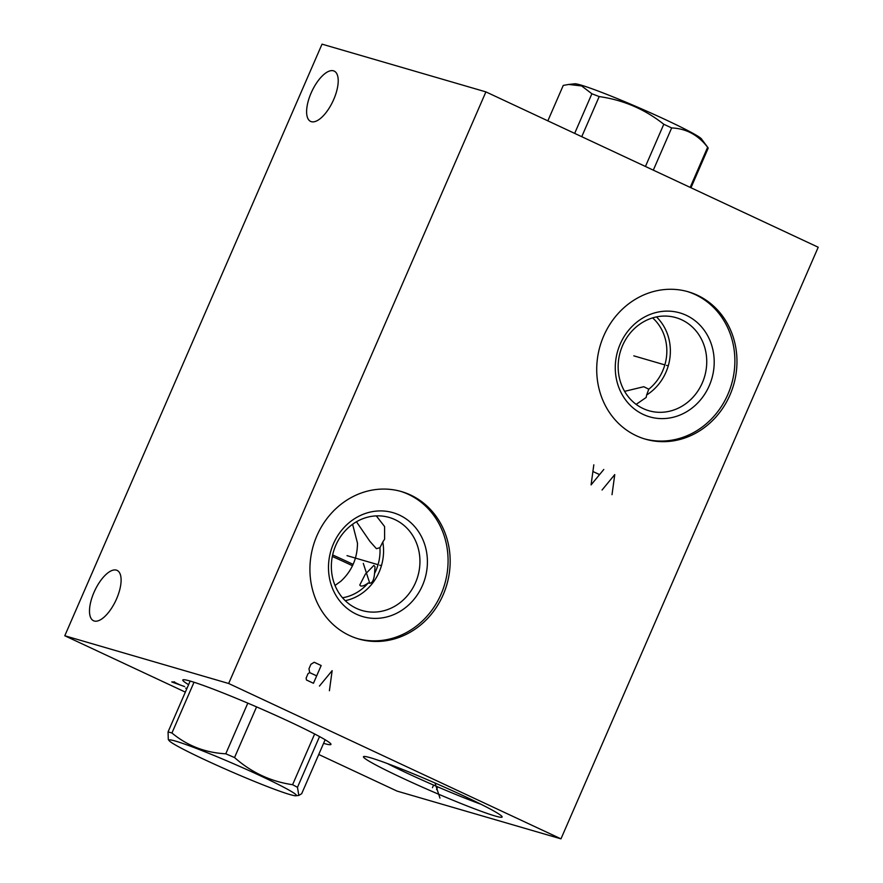 <?xml version="1.0" encoding="UTF-8"?>
<svg xmlns="http://www.w3.org/2000/svg" width="883" height="883" viewBox="0 0 883 883"><rect width="100%" height="100%" fill="white"/><g stroke="black" fill="none" stroke-linecap="round" stroke-linejoin="round"><path stroke-width="1.32" d="M318.741 754.479L397.096 791.113L560.97 838.85L818.21 247.24L485.904 91.887L322.03 44.15L64.79 635.76L185.353 692.117M485.904 91.887L228.664 683.497L560.97 838.85M64.79 635.76L228.664 683.497M333.476 70.817A27.792 11.634 -64.9 0 0 311.5 92.141A27.792 11.634 -64.9 0 0 310.65 121.424A27.792 11.634 -64.9 0 0 311.357 121.688A27.792 11.634 -64.9 0 0 333.321 100.364A27.792 11.634 -64.9 0 0 334.182 71.082A27.792 11.634 -64.9 0 0 333.476 70.817M116.368 570.131A27.792 11.634 -64.9 0 0 94.393 591.467A27.792 11.634 -64.9 0 0 93.532 620.749A27.792 11.634 -64.9 0 0 94.238 621.014A27.792 11.634 -64.9 0 0 116.214 599.678A27.792 11.634 -64.9 0 0 117.075 570.396A27.792 11.634 -64.9 0 0 116.368 570.131M402.118 777.934A75.607 4.448 23.5 0 1 363.686 756.532A75.607 4.448 23.5 0 1 463.476 795.815A75.607 4.448 23.5 0 1 502.118 816.731A75.607 4.448 23.5 0 1 402.118 777.934M188.598 684.656A80.783 4.746 23.5 0 1 182.792 679.998A80.783 4.746 23.5 0 1 289.646 721.753A80.783 4.746 23.5 0 1 330.948 744.413A80.783 4.746 23.5 0 1 323.586 743.354M603.707 335.959A76.744 69.547 -73.8 0 1 688.298 291.798A76.744 69.547 -73.8 0 1 729.976 394.988A76.744 69.547 -73.8 0 1 645.374 439.149A76.744 69.547 -73.8 0 1 603.707 335.959M316.909 535.749A76.744 69.547 -73.8 0 1 401.5 491.588A76.744 69.547 -73.8 0 1 443.178 594.778A76.744 69.547 -73.8 0 1 358.575 638.939A76.744 69.547 -73.8 0 1 316.909 535.749M687.25 291.5A76.744 69.547 -73.8 0 1 727.879 394.381A76.744 69.547 106.2 0 1 644.336 438.84M620.208 344.05A54.117 49.051 -73.8 0 1 686.29 315.319A54.117 49.051 -73.8 0 1 709.27 385.683A54.117 49.051 106.2 0 1 643.199 414.414A54.117 49.051 106.2 0 1 620.208 344.05M622.57 345.551A48.466 43.929 -73.8 0 1 676.003 317.659A48.466 43.929 -73.8 0 1 702.327 382.836A48.466 43.929 106.2 0 1 648.895 410.727A48.466 43.929 106.2 0 1 622.57 345.551M636.157 404.381L646.168 397.46L646.643 394.977A48.466 43.929 106.2 0 0 665.948 372.24A48.466 43.929 -73.8 0 0 656.488 316.92M646.643 394.977L648.784 389.193A45.397 41.148 106.2 0 0 652.625 317.902M624.601 391.346L643.795 386.721L648.784 389.193M387.207 763.475A69.547 4.095 23.5 0 0 406.986 773.111A69.547 4.095 -156.5 0 0 481.003 804.258M342.494 597.769A45.397 41.148 106.2 0 0 368.222 582.946C364.911 585.407 362.405 586.411 360.694 585.948L359.745 585.076L365.374 574.116L373.895 565.396L375.01 566.754L374.558 573.475A45.397 41.148 106.2 0 0 379.944 547.681L376.423 548.685L369.878 541.334L356.456 521.776M352.604 524.27L357.483 543.166C357.361 558.354 351.853 571.003 340.981 581.124L335.021 585.473M379.944 547.681L382.803 541.974A48.466 43.929 -73.8 0 1 379.149 572.029A48.466 43.929 106.2 0 1 345.231 600.672M368.222 582.946C371.732 584.248 373.84 581.08 374.558 573.475M382.803 541.974L384.602 539.215L384.58 526.522L376.313 515.893M335.772 545.341A48.466 43.929 -73.8 0 1 389.204 517.449A48.466 43.929 -73.8 0 1 415.529 582.625A48.466 43.929 106.2 0 1 362.096 610.517A48.466 43.929 106.2 0 1 335.772 545.341M333.421 543.84A54.117 49.051 106.2 0 0 356.401 614.204A54.117 49.051 106.2 0 0 422.471 585.473A54.117 49.051 -73.8 0 0 399.491 515.109A54.117 49.051 -73.8 0 0 333.421 543.84M357.538 638.63A76.744 69.547 106.2 0 0 441.081 594.171A76.744 69.547 -73.8 0 0 400.452 491.29M690.97 187.759L708.199 148.134A79.006 4.647 23.5 0 0 707.989 147.682A79.006 4.647 23.5 0 0 707.625 147.273L690.186 187.384M653.31 170.143L671.665 127.936C686.19 128.543 698.177 134.989 707.625 147.273M645.44 166.468L663.784 124.26A79.006 4.647 23.5 0 1 667.78 126.114A79.006 4.647 23.5 0 1 671.665 127.936M547.846 120.85L563.255 85.419L568.718 84.459L581.61 85.938L591.886 93.764A79.006 4.647 23.5 0 1 599.193 96.578C623.266 99.967 644.8 109.194 663.784 124.26M568.718 84.459L574.712 83.797A69.47 4.084 23.5 0 1 666.102 119.956A69.47 4.084 23.5 0 1 701.466 138.918L707.989 147.682M581.742 136.699L599.193 96.578M574.667 133.377L591.886 93.764M353.112 564.392A53.797 3.168 -156.5 0 0 332.637 554.954M352.483 565.749A55.419 3.256 -156.5 0 0 332.317 556.478M190.154 681.069L168.057 731.886L168.311 739.524L169.15 740.649A69.47 4.084 -156.5 0 0 220.607 766.963A69.47 4.084 -156.5 0 0 289.845 794.534A69.47 4.084 -156.5 0 0 295.904 795.76A69.47 4.084 -156.5 0 0 251.103 771.521A69.47 4.084 -156.5 0 0 175.54 741.102A69.47 4.084 -156.5 0 0 169.15 740.649M194.017 682.25L171.942 733.011A79.006 4.647 -156.5 0 0 169.889 732.393A79.006 4.647 -156.5 0 0 168.057 731.886M314.646 733.983L292.593 784.711C270.706 781.499 251.346 772.448 234.536 757.559A79.006 4.647 -156.5 0 0 225.772 753.806C205.286 752.713 187.351 745.782 171.942 733.011M256.567 706.897L234.536 757.559M319.536 736.577L297.472 787.327A79.006 4.647 -156.5 0 0 292.593 784.711M325.143 739.755L301.699 793.674L298.818 795.44L297.472 787.327M247.803 703.144L225.772 753.806M433.145 786.08L432.449 787.669L433.145 786.08M186.997 688.343L185.684 688.122L186.754 688.883M174.635 681.919L171.755 681.952L184.602 686.577M179.989 684.877L174.006 682.084M437.262 788.011L436.577 789.59M439.955 798.089L435.021 782.989M369.679 582.968L363.299 563.42M666.488 365.374L667.195 365.573M664.744 364.867L633.806 355.849M612.018 494.679L614.756 474.601L602.051 490.021M593.817 464.811L591.08 484.888L603.784 469.469M599.226 474.458L593.244 471.665M379.69 565.164L380.396 565.363M377.946 564.656L347.008 555.639M329.403 690.727L332.14 670.65L319.436 686.069M313.454 683.276L321.169 665.528L314.193 662.261L310.915 664.292L308.984 668.729L309.69 672.614L308.057 673.63L306.125 678.067L306.478 680.009L313.454 683.276M316.677 675.881L309.69 672.614M295.904 795.76L298.818 795.44"/></g></svg>
